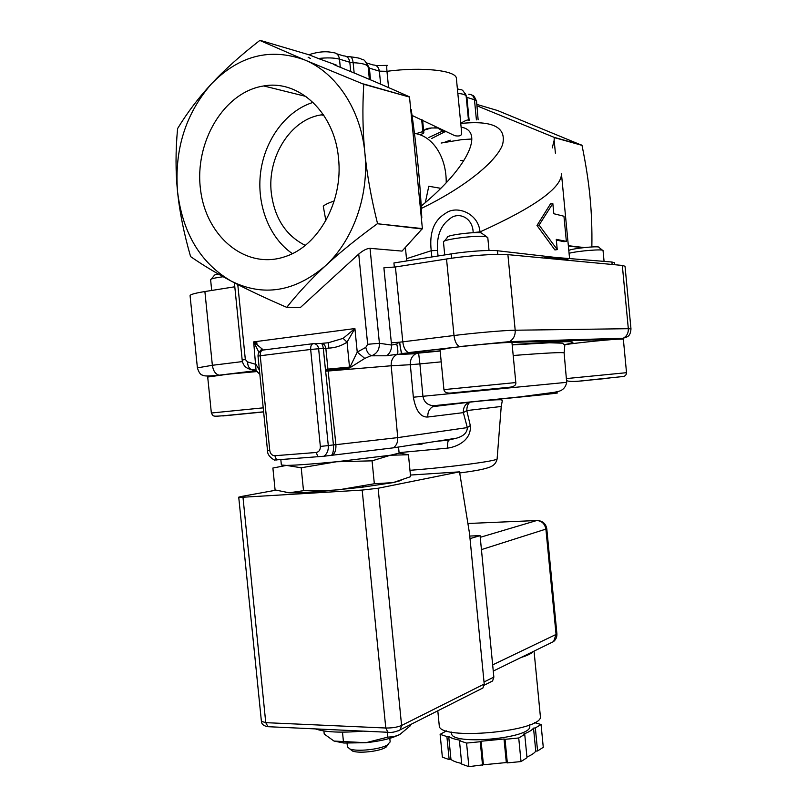 <?xml version="1.0" encoding="UTF-8"?>
<svg xmlns="http://www.w3.org/2000/svg" width="807" height="807" viewBox="0 0 807 807"><rect width="100%" height="100%" fill="white"/><g stroke="black" fill="none" stroke-linecap="round" stroke-linejoin="round"><path stroke-width="1.21" d="M440.824 188.334L428.789 186.256L425.319 202.618M334.219 200.963C328.863 202.779 325.211 204.504 323.264 206.158L325.846 220.593M568.098 260.318L568.037 259.763C563.397 258.633 555.66 257.897 544.836 257.554L544.896 258.129M446.21 182.654C446.533 156.306 432.138 135.606 414.334 133.387M323.345 114.604L321.368 114.876C290.621 119.143 267.026 157.083 271.293 192.853C274.531 218.112 285.86 235.614 305.258 245.368M463.823 160.724L460.605 160.411M621.128 339.011L623.286 338.244C626.827 336.176 628.512 332.998 628.32 328.691L630.973 328.903L625.032 266.26L622.318 265.432L507.896 254.639C497.626 253.519 467.636 255.627 446.533 258.997L395.42 266.976L383.89 267.803L391.566 345.063L379.411 343.278L370.04 248.334L402.037 251.098L422.384 228.593L377.333 223.741C356.603 238.902 339.212 253.005 325.171 266.038C311.048 279.111 298.267 292.83 286.848 307.205L286.505 307.255C264.625 297.773 246.246 289.088 231.367 281.189C216.417 273.28 202.86 265.1 190.704 256.666L190.523 256.354C183.895 233.284 179.578 211.777 177.57 191.824C175.523 171.871 175.523 150.859 177.57 128.797L177.691 128.404C187.395 112.476 198.653 97.627 211.454 83.847C224.185 70.088 240.304 55.622 259.804 40.441L304.683 59.94L363.775 84.281C362.333 108.148 362.686 130.966 364.855 152.735C366.983 174.494 371.19 198.028 377.474 223.337M614.551 264.706L614.359 262.699L611.898 262.013L555.579 257.453L497.455 250.745C490.041 249.767 467.293 251.31 451.234 253.902L393.937 262.961L394.351 267.137M315.376 728.903C325.312 732.252 341.169 732.988 362.938 731.112M399.647 734.652L392.827 737.416C385.171 739.898 376.213 741.663 365.944 742.702L343.913 743.035L334.017 741.058L365.944 742.702L387.794 737.124L393.796 736.69L399.647 734.652L410.511 725.614L410.42 724.646M323.91 730.96L324.212 734.037L334.017 741.058M343.419 741.462L342.491 732.151M387.794 737.124L387.31 732.242M211.696 290.449L210.607 279.676C210.688 279.02 213.28 278.264 218.374 277.416L223.146 276.74M263.213 407.848L211.353 413.013L207.702 377.03L228.199 374.176L257.322 371.523M218.324 274.027C215.257 274.642 213.865 275.177 214.148 275.631L211.283 279.081M228.401 415.373L260.419 412.256L228.401 415.373M564.759 344.73C572.244 343.378 603.475 340.07 616.699 339.243L623.337 339.101L626.525 372.683L566.363 378.584M511.396 342.521L511.961 342.672L515.814 382.558L443.931 389.62L440.037 349.824L450.346 347.928C466.476 345.729 498.837 342.693 508.37 342.501L616.699 339.243M444.728 254.931L443.457 241.939C441.954 239.538 476.211 235.089 485.39 236.522L487.771 237.389L489.032 250.463M486.702 236.754L481.154 232.85C473.376 231.609 444.707 235.493 447.36 237.409L444.375 241.101M490.817 389.458L461.14 392.394L490.817 389.458M569.066 253.257C578.498 250.836 603.818 248.838 603.041 250.563L604.07 261.377M602.415 250.19L599.076 247.487C600.882 245.278 566.635 249.06 568.854 250.816L568.834 250.836M609.083 378.17L581.443 380.884L609.083 378.15M446.896 736.579L449.156 759.589L450.962 759.407L448.702 736.398L446.896 736.579L440.118 734.34L446.574 730.87M449.156 759.589L442.367 757.158L440.118 734.34M482.556 765.318L480.256 741.734L481.123 741.24L483.423 764.784L468.877 766.65L461.745 764.098L459.455 740.725L460.343 740.231C454.745 739.343 450.871 738.062 448.702 736.398M480.256 741.734L466.567 743.076L459.455 740.725M468.877 766.65L466.567 743.076M505.041 739.323L504.022 739L506.312 762.554L507.331 762.897L505.041 739.323L518.73 737.981L524.732 734.35L523.703 734.047C528.777 732.12 532.045 730.143 533.528 728.116L535.344 727.944L537.573 750.964L535.757 751.135L533.528 728.116M518.73 737.981L521.019 761.566L527.001 757.733L524.732 734.35M521.019 761.566L507.331 762.897M534.456 722.628L541.063 724.484L535.344 727.944M537.573 750.964L543.272 747.312L541.063 724.484M526.931 757.006C531.45 755.09 534.395 753.133 535.757 751.135M483.423 764.784L506.312 762.554M481.123 741.24L504.022 739M450.962 759.407C453.009 761.092 456.58 762.423 461.685 763.402M451.476 732.09L451.597 733.291C450.397 745.9 533.256 738.284 529.685 726.088L529.574 724.878M437.798 710.796L439.23 725.402C437.434 741.3 545.078 731.384 540.337 716.061L534.052 651.118M490.555 681.996L492.583 680.977L493.854 677.103L480.074 535.646L469.775 536.04M480.881 689.017L482.929 687.978L484.22 684.054L469.513 533.437L459.526 471.853L410.44 475.051M459.526 471.853L378.12 488.255L362.182 490.081L242.978 497.233L238.731 497.173L241.051 496.527L275.863 490.202M401.17 480.468L393.11 482.606L362.161 487.226L324.636 491.07C308.254 492.391 296.451 492.966 289.229 492.784L285.254 492.462M470.027 538.612L480.074 535.646M389.801 738.355L390.154 741.926L386.957 745.244C379.179 749.582 356.553 751.831 349.824 748.936L347.424 746.848L347.06 743.267M350.399 749.39L352.488 751.024C358.389 753.577 378.12 751.61 384.939 747.796L387.753 745.083M280.836 459.667L281.371 465.003L286.485 465.417C296.532 465.215 313.166 463.995 336.388 461.765L390.417 455.239L372.067 460.837L336.388 461.765L301.213 467.778L286.485 465.417L272.887 468.03L275.086 489.94L289.229 492.784L303.503 490.686L324.01 490.747L339.172 489.748L374.337 483.746L393.11 482.606L410.592 476.665L408.443 454.745L390.417 455.239L399.132 453.141L398.527 447.028M399.122 453.07L408.443 454.745M303.503 490.686L301.213 467.778M374.337 483.746L372.067 460.837M274.299 460.051L324 456.227L393.402 447.835L423.453 443.154L421.91 444.153L416.573 444.223M324 456.227C327.158 453.786 328.58 450.235 328.288 445.585L335.894 444.556L328.025 369.959L325.564 370.453L333.442 444.96C333.725 449.771 333.16 453.141 331.748 455.047M349.582 367.952L364.774 358.409L371.371 355.554C368.728 354.727 366.872 352.003 365.793 347.393L357.239 352.104L349.582 367.952L328.025 369.959L327.914 369.122L325.413 369.324L325.564 370.453M332.898 454.906C335.137 452.909 336.136 449.489 335.904 444.677L335.894 444.556M364.774 358.409L357.239 352.104L354.909 328.55L347.04 342.148L343.106 338.375L328.348 342.733L328.842 348.14C335.662 347.726 341.734 345.719 347.04 342.148L349.512 367.104L327.914 369.122L325.846 348.422C325.13 344.962 323.546 343.298 321.105 343.429M314.165 343.631L320.934 343.459C321.973 343.308 322.78 345.023 323.345 348.604L325.413 369.324M286.505 307.255L300.507 307.406L358.732 254.074L367.659 344.296L379.411 343.278C379.522 349.098 377.293 353.093 372.743 355.262L374.337 355.554L370.726 355.806L386.654 355.776L397.407 354.212C398.184 352.609 397.952 349.199 396.711 343.974L391.566 345.063C391.627 349.663 389.993 353.234 386.654 355.776M263.385 350.016L253.67 341.886L354.909 328.55L343.106 338.375M262.003 348.765L259.259 352.134M259.844 374.317L256.061 370.595L253.67 341.886L258.986 352.477M259.834 374.236L256.061 370.595L251.34 369.566L256.404 370.917M259.42 370.141L255.93 364.381L247.517 361.919C247.749 365.884 249.02 368.426 251.34 369.566C245.903 368.466 242.857 365.289 242.181 360.023L245.328 359.478L237.772 284.528M249.817 369.263L254.467 369.899M402.29 353.547L402.037 353.375C401.089 351.892 400.282 348.15 399.636 342.178L401.412 353.637L450.346 347.928M409.583 352.75L396.842 354.515L440.138 350.853M391.274 342.814L399.253 342.218L396.711 343.974M399.082 452.636L447.592 448.127C447.411 443.86 447.774 441.187 448.682 440.087L438.524 440.985M447.592 448.127C457.791 446.765 471.651 439.714 470.299 425.551L467.324 427.599C467.233 432.623 463.632 436.143 456.53 438.171L449.176 439.886M470.299 425.551L466.799 410.571L463.339 412.639L467.324 427.599L397.73 437.616C397.982 442.075 396.54 445.474 393.402 447.835M427.801 417.017C427.579 412.347 429.223 408.897 432.744 406.667L435.972 405.659L433.51 405.719C427.569 405.245 424.048 402.108 422.929 396.287L419.902 363.907L410.329 364.714L413.355 397.215C415.847 410.844 420.659 417.441 427.801 417.017L463.339 412.639C463.127 408.181 464.731 404.882 468.141 402.754L469.593 402.128M313.086 102.378C286.071 110.771 264.898 139.641 260.651 172.093C256.384 204.564 269.175 237.823 292.376 253.61M338.506 158.233C343.378 201.326 318.442 245.943 285.416 256.525C246.377 270.305 206.199 237.187 200.56 189.796C194.154 142.597 223.7 91.968 263.758 85.956C299.004 79.449 334.723 112.758 338.506 158.233M471.883 139.016L461.816 139.621L441.136 143.051M304.683 59.94C336.428 72.912 360.911 109.893 364.855 152.735C369.344 195.465 353.012 240.758 325.171 266.038C294.646 291.872 263.375 296.926 231.367 281.189C200.671 263.253 182.735 233.465 177.57 191.824C174.221 149.769 185.519 113.777 211.454 83.847C239.144 55.512 270.214 47.532 304.683 59.94M591.854 246.942C592.156 229.481 591.551 213.018 590.068 197.564C588.585 181.736 585.892 164.325 582.008 145.351L497.445 110.488L476.866 104.406M260.136 40.35L309.454 54.926L318.331 58.508C327.188 57.529 334.239 57.751 339.485 59.153L340.282 67.304M480.074 232.749L480.004 231.932C478.47 212.977 456.348 204.877 445.525 213.371C433.934 220.271 429.173 232.729 431.231 250.725L437.495 250.422C436.637 236.048 440.652 225.587 449.539 219.05C457.932 211.252 472.781 217.164 473.174 232.527L480.004 231.932C534.506 207.248 561.662 187.849 561.46 173.757L569.581 258.583M566.353 241.354L563.952 216.246L553.814 213.724L552.825 203.465L539.096 225.072L557.244 249.605L556.265 239.356L566.353 241.354L563.901 241.676L556.336 240.052M557.244 249.605L554.913 249.958L536.988 225.486L550.495 203.868L552.825 203.465M406.718 260.933L406.496 258.704L431.231 250.725L431.836 256.969M457.831 93.4C463.107 93.864 465.891 94.843 466.164 96.326L468.494 120.334C468.121 119.406 465.528 120.394 460.736 123.289M428.9 137.442L442.629 131.097L444.556 131.945L431.705 138.471M445.303 131.793L444.556 131.945M423.725 131.642L423.776 131.309C424.2 129.423 426.792 128.313 431.574 127.97L437.737 128L442.629 131.097M422.384 228.593L409.512 97.082L363.553 83.948M411.187 109.369C416.785 147.641 420.326 183.835 421.809 217.93M552.281 147.913L554.157 140.257L555.398 153.159M363.775 84.281L409.512 97.082M554.157 140.257L554.217 137.573L582.008 145.351M584.187 247.557L568.34 245.701M204.887 291.539C195.133 293.123 190.19 294.494 190.069 295.644L197.402 367.861L212.362 365.289L204.887 291.539L234.797 286.788M406.496 258.704L405.407 247.618M358.732 254.074C363.079 250.382 366.842 248.465 370.04 248.334M536.988 225.486L539.096 225.072M336.943 65.942L336.65 65.185L333.584 64.399L337.719 66.255C362.837 76.403 386.694 86.571 409.3 96.759M336.65 65.185L318.331 58.508M421.678 119.587L422.999 133.155L423.816 132.57L422.586 120.011M466.244 97.153L474.466 99.765L476.564 101.279L478.127 119.769M387.279 65.357C386.704 65.054 386.593 67.042 386.967 71.319C422.364 66.578 456.802 70.532 456.389 78.531L461.654 132.741C461.947 135.556 459.687 136.554 454.876 135.717L411.903 115.351M423.554 133.367L419.852 134.769M421.022 206.239C469.785 165.99 484.029 130.744 461.11 127.173M300.507 307.406L286.848 307.205M377.333 223.741L422.243 228.986M581.837 145.099L554.036 137.311L476.998 105.818M568.38 246.034L582.785 247.719M555.579 257.453L555.65 258.099M497.808 254.366L497.455 250.745M263.627 411.953L222.793 415.948L263.627 411.913M564.729 344.619C585.055 340.695 567.533 340.705 512.152 344.66M228.199 374.176L256.303 370.857M508.662 387.713L452.505 393.261L508.662 387.713M606.239 378.463L574.796 381.55L606.239 378.463M520.959 657.523C527.415 655.526 531.48 653.539 533.165 651.552M467.909 523.501L536.736 520.525C541.82 520.858 544.886 523.793 545.925 529.321L556.063 634.443L556.891 633.646L546.793 528.827L481.436 549.607M492.663 664.887L556.063 634.443L553.602 641.555L549.799 643.411M480.236 537.311L536.736 520.525M493.854 677.103L484.018 682.006M389.105 732.342L387.895 732.272L385.786 728.015L265.755 722.658L261.397 721.297C261.529 724.212 263.728 726.018 267.995 726.693L269.326 726.764M484.22 684.054L401.593 725.463C397.377 727.248 392.101 728.096 385.786 728.015L362.182 490.081M378.12 488.255L401.593 725.463L400.232 729.79L398.103 730.9M242.978 497.233L265.755 722.658L267.995 726.693L387.895 732.272C391.577 732.817 395.682 731.989 400.232 729.79L482.929 687.978M313.005 343.691L263.052 350.056C261.044 350.46 260.096 352.356 260.237 355.746L310.665 349.451L320.349 446.422C320.399 449.903 319.027 451.92 316.213 452.485L274.824 455.723C272.06 455.602 270.375 453.857 269.76 450.508L267.52 450.619C267.349 454.129 269.659 457.287 274.461 460.111M274.824 455.723L276.609 459.99M333.442 444.96L397.73 437.616L391.193 365.763L410.329 364.714C410.107 359.619 411.974 355.958 415.898 353.728L396.842 354.515C392.848 356.805 390.971 360.547 391.193 365.763L325.665 371.22M328.842 348.14L318.634 348.755C318.008 345.335 316.253 343.631 313.378 343.651C311.431 344.044 310.524 345.971 310.665 349.451L318.634 348.755L328.288 445.585L320.349 446.422M328.348 342.733L321.357 343.419M262.023 350.349C259.279 351.348 257.937 353.274 258.008 356.139L260.237 355.746L269.76 450.508M317.968 456.833L316.213 452.485M247.517 361.919L245.328 359.478M242.453 361.576L212.362 365.289C213.159 370.645 215.277 373.903 218.707 375.063C209.467 376.264 204.171 376.304 202.799 375.194C200.65 375.023 198.855 372.582 197.402 367.861M219.423 375.164L255.93 370.655M367.659 344.296L365.793 347.393M460.202 346.707L408.554 352.609C405.507 351.267 403.581 347.666 402.784 341.825L399.636 342.178M507.028 342.541L509.52 341.633L459.587 346.576C456.661 345.174 454.795 341.492 453.998 335.51L402.784 341.825L395.42 266.976M497.132 458.699L501.228 406.476L466.799 410.571C466.89 406.254 468.01 403.429 470.158 402.108L470.259 402.057M452.616 403.833L541.527 394.895C561.279 392.716 562.862 392.323 546.278 393.725M413.355 397.215L566.685 382.336C564.749 392.111 556.295 391.445 555.075 392.212L520.454 396.822L433.51 405.719L432.734 406.667L470.158 402.108C486.409 400.322 496.809 399.556 501.359 399.788L502.317 400.655L501.228 406.425M459.708 472.963C479.136 470.39 484.462 468.968 489.415 467.273C493.713 465.77 496.285 462.976 497.122 458.89C497.637 460.918 449.741 467.283 409.966 470.31M415.898 353.728L418.611 353.113L415.898 353.728M441.217 361.849L419.902 363.907L418.611 353.113L440.158 351.035M513.202 355.504C546.722 352.901 563.7 352.064 564.133 352.982L564.819 345.083L562.418 343.167L549.456 342.783L512.173 344.922M630.973 328.903C630.328 337.508 626.525 336.761 623.286 338.244L509.52 341.633C513.545 339.172 515.441 335.369 515.189 330.224C505.051 330.305 475.141 332.877 453.998 335.51L446.533 258.997M622.318 265.432L628.32 328.691L515.189 330.224L507.896 254.639M607.116 339.535L607.368 338.718M211.616 376.183L211.01 375.84M450.245 140.166L444.405 142.355M555.922 258.119L555.852 257.473M460.747 123.481C492.885 120.193 506.826 127.244 502.559 144.655C496.315 161.773 464.055 187.849 421.163 208.519M438.04 255.98L437.495 250.422M415.978 133.68L422.848 131.581M612.13 264.474L611.898 262.013M451.658 258.24L451.234 253.902M255.103 341.694L255.224 342.925M308.829 54.745C318.271 51.668 326.331 50.982 333.009 52.677C336.61 52.727 338.769 54.886 339.485 59.153L349.814 62.26L350.742 71.571M366.771 63.017L373.096 64.953C376.587 65.014 378.675 67.082 379.361 71.147L386.967 71.319L388.56 87.57M366.499 62.815L369.384 68.151L379.361 71.147L380.642 84.14M368.184 67.334L369.384 68.151L370.534 79.832M346.465 56.54L349.381 56.772C351.277 56.349 352.528 58.326 353.133 62.704C362.514 63.128 367.518 64.6 368.163 67.122L368.163 67.233M336.801 53.837L343.399 55.865C346.97 55.915 349.108 58.043 349.814 62.26L353.133 62.704L354.152 72.983M469.16 120.566L466.92 97.496L465.457 93.814M476.412 119.88L474.466 99.765C473.86 96.154 471.944 94.308 468.726 94.217M308.123 57.206L310.322 58.417M435.064 127.718L434.933 126.316M323.92 115.472L321.368 114.876M343.913 743.035L341.351 741.895M392.827 737.416L393.796 736.69M263.617 411.812L226.444 415.454C211.716 416.715 213.562 416.624 211.353 413.013M515.814 382.558C516.198 384.979 514.352 386.513 510.246 387.168L450.861 393.039C446.614 393.352 444.304 392.212 443.931 389.62M626.525 372.683C626.363 375.346 624.769 376.667 621.763 376.657L591.107 379.845C577.076 381.721 568.885 381.943 566.524 380.521M493.269 671.071L553.602 641.555C556.013 639.467 557.112 636.834 556.891 633.646M546.793 528.827C545.895 523.864 542.909 521.1 537.845 520.555M484.21 685.183L492.583 680.977M238.731 497.173L261.397 721.297M386.049 747.151L388.217 744.508M352.488 751.024L349.824 748.936M324.636 491.07L324.01 490.747M362.161 487.226L363.574 486.086M267.52 450.619L258.008 356.139M435.861 441.399L448.682 440.087L456.53 438.171L423.332 443.356M566.685 382.336L564.133 352.982M305.954 96.436L263.758 85.956M431.574 127.97L424.563 129.947M242.181 360.023L234.393 282.783M256.959 344.155L256.697 341.492M376.052 65.589L386.967 65.387M350.672 56.823C363.523 58.467 359.922 59.012 362.777 59.758C364.028 59.173 365.823 61.625 368.163 67.122L369.364 79.338M457.367 88.609C461.826 91.362 461.513 86.571 466.164 96.326M472.246 95.357C473.184 94.722 474.617 96.689 476.564 101.279M423.816 132.58L422.596 120.021"/></g></svg>
